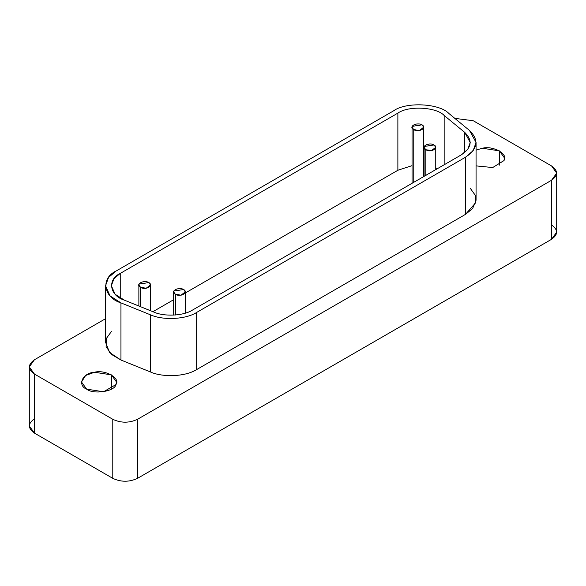 <?xml version="1.0" encoding="UTF-8"?>
<svg xmlns="http://www.w3.org/2000/svg" width="586" height="586" viewBox="0 0 586 586"><rect width="100%" height="100%" fill="white"/><g stroke="black" fill="none" stroke-linecap="round" stroke-linejoin="round"><path stroke-width="0.88" d="M422.001 124.855C417.21 121.844 407.841 126.532 413.753 129.623C419.1 133.029 427.223 127.623 422.001 124.855L423.707 127.235L419.386 130.488L413.753 129.616L413.753 182.334L413.753 129.616L412.046 127.235L412.244 126.364L422.001 124.855M148.822 282.577C144.031 279.559 134.67 284.247 140.581 287.338C145.921 290.744 154.052 285.338 148.822 282.577L150.536 284.957L146.207 288.209L140.574 287.338L140.574 306.712L140.574 287.338L138.867 284.957L139.065 284.085L148.822 282.577M434.043 144.954C429.252 141.937 419.884 146.625 425.795 149.716C431.142 153.122 439.266 147.723 434.043 144.954L435.75 147.335L431.428 150.587L425.795 149.716L425.795 175.382L425.795 149.716L424.088 147.335L424.286 146.463L434.043 144.954M183.63 289.528C178.84 286.51 169.471 291.198 175.382 294.289C180.73 297.695 188.86 292.289 183.63 289.528L185.337 291.909L181.015 295.161L175.382 294.289L175.382 315.004L175.382 294.289L173.676 291.909L173.874 291.037L183.63 289.528M105.553 342.151L109.523 352.464L120.95 360.031L120.95 302.889L110.022 295.864L105.531 285.785L108.556 277.427L116.123 271.025L393.748 110.739C406.135 101.671 439.471 103.356 448.942 113.523L469.525 130.502L476.066 142.471L473.136 150.697L465.474 157.238L465.474 214.381L472.609 208.521L476.022 200.588M470.228 188.245L475.261 195.255L475.649 202.763L465.474 214.381L196.654 369.576C183.945 377.494 160.732 376.923 150.346 371.92C160.732 376.923 183.945 377.494 196.654 369.576L196.654 312.433C186.106 319.385 162.827 320.564 150.346 314.77L150.346 371.92L120.95 360.031L150.346 371.92L150.346 314.77L120.95 302.889L120.95 360.031L111.494 354.413L106.117 346.685L106.359 338.481L111.362 331.566M499.367 150.858L499.367 165.142L499.367 150.858L482.468 148.243L476.066 150.111L482.468 148.243C493.2 145.328 508.948 154.418 503.894 160.615L492.716 167.545L476.066 165.889L492.716 167.545L503.894 160.615L504.487 158L499.367 150.858M111.377 374.857L111.377 389.148L111.377 374.857L94.478 372.249L85.629 375.494L81.513 382.006L86.633 389.148L103.532 391.763L115.903 384.621L116.504 382.006L111.377 374.857M551.572 225.002C558.253 229.763 558.253 234.525 551.572 239.286L137.527 478.337C129.279 482.19 121.031 482.19 112.783 478.337L34.428 433.098C27.747 428.337 27.747 423.575 34.428 418.814M454.817 118.372L473.217 120.716L551.572 165.955L556.7 173.097L551.572 180.239L137.527 419.29C129.279 423.143 121.031 423.143 112.783 419.29L34.428 374.051L29.3 366.909L34.428 359.767L105.531 318.711L34.428 359.767C27.747 364.529 27.747 369.29 34.428 374.051L34.428 433.098L34.428 374.051L112.783 419.29L112.783 478.337L112.783 419.29C121.031 423.143 129.279 423.143 137.527 419.29L137.527 478.337L137.527 419.29L551.572 180.239L551.572 239.286L551.572 180.239C558.253 175.478 558.253 170.716 551.572 165.955L473.217 120.716L454.817 118.372M29.3 366.909L29.3 425.956L34.428 433.098L112.783 478.337C121.031 482.19 129.279 482.19 137.527 478.337L551.572 239.286L556.7 232.144L556.7 173.097M86.633 389.148C76.891 385.236 82.655 372.821 94.478 372.249C105.216 369.327 120.958 378.417 115.903 384.621C114.915 391.441 93.408 394.774 86.633 389.148M196.654 369.576L465.474 214.381L465.474 157.238L196.654 312.433L196.654 369.576M196.654 312.433L465.474 157.238C477.854 148.881 479.209 139.966 469.525 130.502L448.942 113.523C439.471 103.356 406.135 101.671 393.748 110.739L116.123 271.025C100.418 278.174 103.334 297.424 120.95 302.889L150.346 314.77C162.827 320.564 186.106 319.385 196.654 312.433M461.35 154.851L192.53 310.053C183.682 315.883 164.161 316.872 153.693 312.016L124.298 300.127C109.523 295.549 107.077 279.405 120.247 273.406L397.872 113.12C408.259 105.517 436.218 106.93 444.159 115.457L464.749 132.429C472.865 140.369 471.737 147.848 461.35 154.851L467.782 149.371L470.228 142.471L464.749 132.429L464.749 152.514L464.749 132.429L444.159 115.457L444.159 164.776L444.159 115.457C436.218 106.93 408.259 105.517 397.872 113.12L397.872 170.262L412.046 165.648L397.872 170.262L397.872 113.12L120.247 273.406L120.247 298.171L120.247 273.406L113.904 278.775L111.362 285.785L115.127 294.238L124.298 300.127L153.693 312.016C164.161 316.872 183.682 315.883 192.53 310.053L461.35 154.851M152.902 311.693L173.676 299.702L152.902 311.693M185.337 292.971L397.872 170.262L185.337 292.971M437.493 168.629L435.75 167.926M424.088 165.355L423.707 165.318M423.707 176.584L423.707 127.235M412.046 127.265L412.046 183.323M150.536 310.734L150.536 284.957M138.867 284.979L138.867 306.024M435.75 169.632L435.75 147.335M424.088 147.364L424.088 176.371M185.337 313.129L185.337 291.909M173.676 291.938L173.676 315.114M476.066 199.614L476.066 142.471M105.531 342.935L105.531 285.785"/></g></svg>
